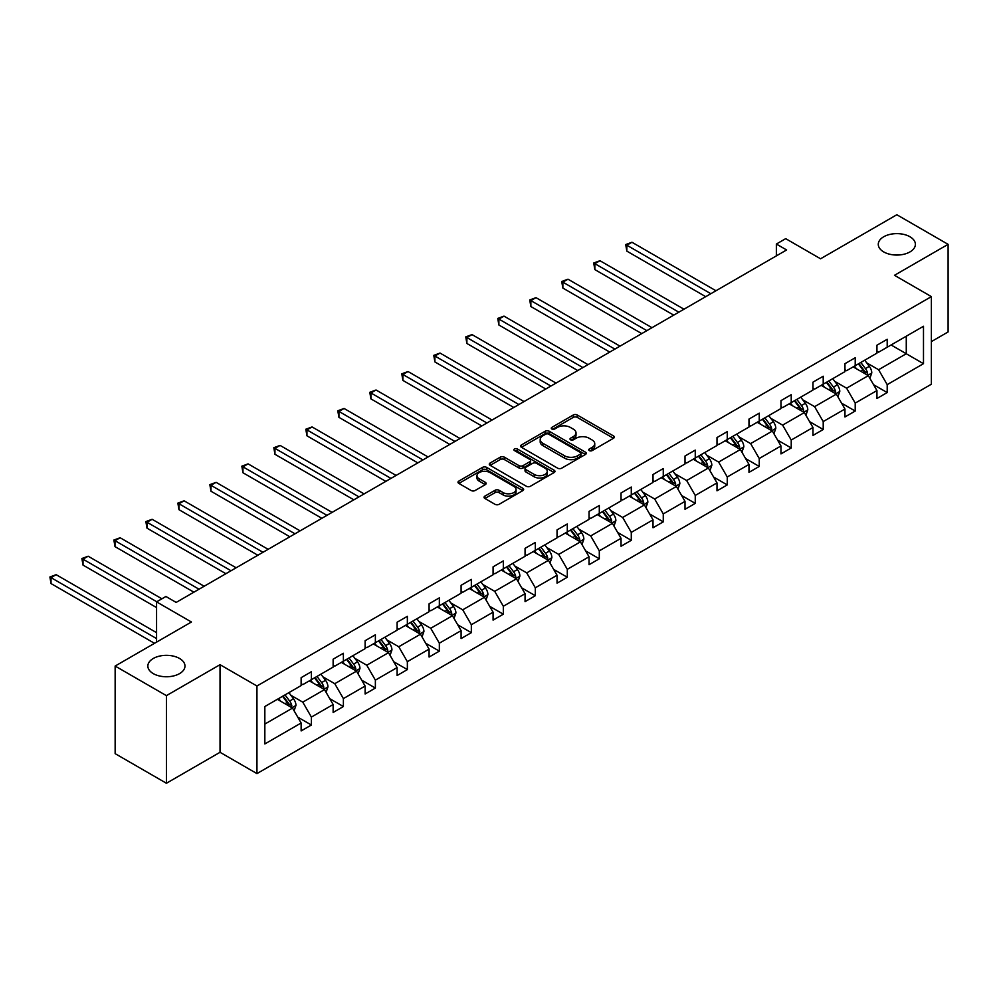 <?xml version="1.0" encoding="UTF-8"?>
<svg xmlns="http://www.w3.org/2000/svg" width="998" height="998" viewBox="0 0 998 998"><rect width="100%" height="100%" fill="white"/><g stroke="black" fill="none" stroke-linecap="round" stroke-linejoin="round"><path stroke-width="1.5" d="M179.54 658.468A18.563 10.716 0 0 0 159.318 656.148A18.563 10.716 0 0 0 147.854 666.053A18.563 10.716 0 0 0 153.293 673.625A18.563 10.716 0 0 0 173.515 675.945A18.563 10.716 0 0 0 184.979 666.053A18.563 10.716 0 0 0 179.54 658.468M909.964 236.763A18.563 10.716 0 0 0 889.729 234.443A18.563 10.716 0 0 0 878.277 244.348A18.563 10.716 0 0 0 883.717 251.92A18.563 10.716 0 0 0 903.939 254.241A18.563 10.716 0 0 0 915.391 244.348A18.563 10.716 0 0 0 909.964 236.763M589.307 450.609A1.996 1.148 0 0 0 592.126 450.609L613.508 438.259A2.844 1.647 0 0 0 614.344 437.099A2.844 1.647 0 0 0 613.508 435.939L577.281 415.018A2.844 1.647 0 0 0 573.251 415.018L551.869 427.369A1.996 1.148 0 0 0 551.283 428.179A1.996 1.148 0 0 0 551.869 429.003A1.996 1.148 0 0 0 554.688 429.003L557.458 427.406A9.107 5.264 0 0 1 570.332 427.406L573.351 429.14A9.107 5.264 0 0 1 576.021 432.858A9.107 5.264 0 0 1 573.351 436.575L570.582 438.172A1.996 1.148 0 0 0 570.008 438.995A1.996 1.148 0 0 0 570.582 439.806A1.996 1.148 0 0 0 573.401 439.806L576.17 438.209A9.107 5.264 0 0 1 589.057 438.209L592.076 439.956A9.107 5.264 0 0 1 594.746 443.673A9.107 5.264 0 0 1 592.076 447.391L589.307 448.988A1.996 1.148 0 0 0 588.72 449.799A1.996 1.148 0 0 0 589.307 450.609L589.307 448.988M931.384 341.603L948.1 331.947L948.1 244.348L896.84 214.745L820.556 258.781L785.688 238.659L776.369 244.048L776.369 255.887M166.417 783.255L220.034 752.292L220.034 664.68L166.417 695.643L166.417 783.255L115.144 753.652L115.144 666.053L191.429 622.004L156.574 601.881L156.574 642.138M166.417 695.643L115.144 666.053M484.891 496.131A2.844 1.647 0 0 0 484.055 497.303A2.844 1.647 0 0 0 484.891 498.464L495.058 504.327A2.844 1.647 0 0 0 499.075 504.327L522.827 490.617A2.844 1.647 0 0 0 523.663 489.457A2.844 1.647 0 0 0 522.827 488.296L486.6 467.376A2.844 1.647 0 0 0 482.57 467.376L458.831 481.086A2.844 1.647 0 0 0 457.995 482.246A2.844 1.647 0 0 0 458.831 483.406L471.106 490.505A2.844 1.647 0 0 0 475.123 490.505L485.29 484.629A2.844 1.647 0 0 0 486.126 483.469A2.844 1.647 0 0 0 485.29 482.308L479.202 478.791A7.61 4.391 0 0 1 476.969 475.684A7.61 4.391 0 0 1 481.672 471.617A7.61 4.391 0 0 1 489.968 472.578L513.82 486.35A7.61 4.391 0 0 1 516.053 489.457A7.61 4.391 0 0 1 511.35 493.511A7.61 4.391 0 0 1 503.054 492.563L499.075 490.268A2.844 1.647 0 0 0 495.058 490.268L484.891 496.131L484.891 498.464M156.574 601.881L165.905 596.492L176.159 602.418L786.611 249.962L776.369 244.048M220.034 664.68L256.948 686L931.384 296.618L931.384 384.218L256.948 773.6L256.948 686M948.1 244.348L894.482 275.298L931.384 296.618M557.657 468.187A2.844 1.647 0 0 0 561.674 468.187L585.427 454.477A2.844 1.647 0 0 0 586.263 453.317A2.844 1.647 0 0 0 585.427 452.156L549.199 431.236A2.844 1.647 0 0 0 545.17 431.236L521.418 444.946A2.844 1.647 0 0 0 520.594 446.106A2.844 1.647 0 0 0 521.418 447.266L557.657 468.187M515.28 451.046A1.996 1.148 0 0 1 517.301 451.321L517.301 448.95L554.127 470.22A2.844 1.647 0 0 1 554.963 471.38A2.844 1.647 0 0 1 554.127 472.541L530.375 486.263A2.844 1.647 0 0 1 526.358 486.263L490.118 465.342L490.118 463.022A2.844 1.647 0 0 0 489.294 464.182A2.844 1.647 0 0 0 490.118 465.342M490.118 463.022L500.285 457.146A2.844 1.647 0 0 1 504.314 457.146L519.01 465.629A2.844 1.647 0 0 0 523.027 465.629L529.776 461.737A2.844 1.647 0 0 0 530.612 460.577A2.844 1.647 0 0 0 529.776 459.417L514.481 450.585A1.996 1.148 0 0 1 513.895 449.774A1.996 1.148 0 0 1 515.13 448.701A1.996 1.148 0 0 1 517.301 448.95M264.844 706.534L301.134 685.576L301.134 677.654L311.388 671.729L311.388 679.663L333.132 667.113L333.132 659.179L343.387 653.266L343.387 661.2L365.118 648.65L365.118 640.716L375.373 634.79L375.373 642.724L397.104 630.175L397.104 622.241L407.359 616.327L407.359 624.261L429.09 611.712L429.09 603.778L439.345 597.852L439.345 605.786L461.088 593.236L461.088 585.302L471.343 579.389L471.343 587.323L493.074 574.773L493.074 566.839L503.329 560.913L503.329 568.848L525.06 556.298L525.06 548.364L535.315 542.45L535.315 550.385L557.046 537.835L557.046 529.901L567.301 523.975L567.301 531.909L589.045 519.359L589.045 511.425L599.299 505.512L599.299 513.446L621.03 500.896L621.03 492.962L631.285 487.036L631.285 494.971L653.016 482.421L653.016 474.499L663.271 468.573L663.271 476.508L685.015 463.958L685.015 456.024L695.257 450.11L695.257 458.032L717.001 445.482L717.001 437.561L727.255 431.635L727.255 439.569L748.987 427.019L748.987 419.085L759.241 413.172L759.241 421.094L780.972 408.544L780.972 400.622L791.227 394.697L791.227 402.631L812.971 390.081L812.971 382.147L823.213 376.234L823.213 384.168L844.957 371.618L844.957 363.684L855.211 357.758L855.211 365.692L876.943 353.142L876.943 345.208L887.197 339.295L887.197 347.229L923.487 326.271L923.487 363.684L887.197 384.642L887.197 392.563L876.943 398.489L876.943 390.555L855.211 403.105L855.211 411.039L844.957 416.952L844.957 409.018L823.213 421.568L823.213 429.502L812.971 435.427L812.971 427.493L791.227 440.043L791.227 447.977L780.972 453.89L780.972 445.956L759.241 458.506L759.241 466.44L748.987 472.366L748.987 464.432L727.255 476.982L727.255 484.916L717.001 490.829L717.001 482.895L695.257 495.445L695.257 503.379L685.015 509.304L685.015 501.37L663.271 513.92L663.271 521.854L653.016 527.767L653.016 519.833L631.285 532.383L631.285 540.317L621.03 546.243L621.03 538.309L599.299 550.859L599.299 558.793L589.045 564.706L589.045 556.772L567.301 569.322L567.301 577.256L557.046 583.181L557.046 575.247L535.315 587.797L535.315 595.719L525.06 601.644L525.06 593.71L503.329 606.26L503.329 614.194L493.074 620.107L493.074 612.186L471.343 624.736L471.343 632.657L461.088 638.583L461.088 630.649L439.345 643.199L439.345 651.133L429.09 657.046L429.09 649.124L407.359 661.674L407.359 669.596L397.104 675.521L397.104 667.587L375.373 680.137L375.373 688.071L365.118 693.984L365.118 686.05L343.387 698.6L343.387 706.534L333.132 712.46L333.132 704.526L311.388 717.075L311.388 725.01L301.134 730.923L301.134 722.989L264.844 743.947L264.844 706.534M309.343 680.848L324.512 689.606L302.781 702.155L290.905 695.307M302.781 702.155L311.388 717.075M324.512 689.606L333.132 704.526M301.134 683.692L302.781 684.64L311.388 679.663M341.328 662.373L356.511 671.143L334.767 683.692L322.903 676.831M334.767 683.692L343.387 698.6M356.511 671.143L365.118 686.05M333.132 665.217L334.767 666.165L343.387 661.2M373.314 643.91L388.496 652.667L366.753 665.217L354.889 658.368M366.753 665.217L375.373 680.137M388.496 652.667L397.104 667.587M365.118 646.754L366.753 647.702L375.373 642.724M405.313 625.434L420.482 634.204L398.751 646.754L386.875 639.893M398.751 646.754L407.359 661.674M420.482 634.204L429.09 649.124M397.104 628.278L398.751 629.227L407.359 624.261M437.299 606.971L452.468 615.729L430.737 628.278L418.873 621.43M430.737 628.278L439.345 643.199M452.468 615.729L461.088 630.649M429.09 609.815L430.737 610.764L439.345 605.786M469.285 588.508L484.467 597.266L462.723 609.815L450.859 602.967M462.723 609.815L471.343 624.736M484.467 597.266L493.074 612.186M461.088 591.34L462.723 592.288L471.343 587.323M501.27 570.033L516.453 578.79L494.709 591.34L482.845 584.491M494.709 591.34L503.329 606.26M516.453 578.79L525.06 593.71M493.074 572.877L494.709 573.825L503.329 568.848M533.269 551.57L548.438 560.327L526.707 572.877L514.831 566.028M526.707 572.877L535.315 587.797M548.438 560.327L557.046 575.247M525.06 554.401L526.707 555.35L535.315 550.385M565.255 533.094L580.424 541.852L558.693 554.401L546.829 547.553M558.693 554.401L567.301 569.322M580.424 541.852L589.045 556.772M557.046 535.938L558.693 536.887L567.301 531.909M597.241 514.631L612.423 523.389L590.679 535.938L578.815 529.09M590.679 535.938L599.299 550.859M612.423 523.389L621.03 538.309M589.045 517.463L590.679 518.411L599.299 513.446M629.227 496.156L644.409 504.926L622.677 517.463L610.801 510.614M622.677 517.463L631.285 532.383M644.409 504.926L653.016 519.833M621.03 499L622.677 499.948L631.285 494.971M661.225 477.693L676.395 486.45L654.663 499L642.787 492.151M654.663 499L663.271 513.92M676.395 486.45L685.015 501.37M653.016 480.537L654.663 481.473L663.271 476.508M693.211 459.217L708.38 467.987L686.649 480.537L674.785 473.676M686.649 480.537L695.257 495.445M708.38 467.987L717.001 482.895M685.015 462.062L686.649 463.01L695.257 458.032M725.197 440.754L740.379 449.512L718.635 462.062L706.771 455.213M718.635 462.062L727.255 476.982M740.379 449.512L748.987 464.432M717.001 443.599L718.635 444.547L727.255 439.569M757.195 422.279L772.365 431.049L750.633 443.599L738.757 436.737M750.633 443.599L759.241 458.506M772.365 431.049L780.972 445.956M748.987 425.123L750.633 426.071L759.241 421.094M789.181 403.816L804.351 412.573L782.619 425.123L770.743 418.274M782.619 425.123L791.227 440.043M804.351 412.573L812.971 427.493M780.972 406.66L782.619 407.608L791.227 402.631M821.167 385.34L836.349 394.11L814.605 406.66L802.741 399.799M814.605 406.66L823.213 421.568M836.349 394.11L844.957 409.018M812.971 388.185L814.605 389.133L823.213 384.168M853.153 366.877L868.335 375.635L846.591 388.185L834.727 381.336M846.591 388.185L855.211 403.105M868.335 375.635L876.943 390.555M844.957 369.722L846.591 370.67L855.211 365.692M891.089 344.971L906.271 353.741L878.589 369.722L866.713 362.86M878.589 369.722L887.197 384.642M923.487 363.684L906.271 353.741L906.271 336.214L923.487 326.271M220.034 752.292L256.948 773.6M876.943 351.246L878.589 352.194L887.197 347.229M264.844 724.061L292.526 708.081L277.357 699.311M292.526 708.081L301.134 722.989M873.562 384.692L887.197 392.563M841.576 403.167L855.211 411.039M809.578 421.63L823.213 429.502M777.592 440.106L791.227 447.977M745.606 458.569L759.241 466.44M713.62 477.044L727.255 484.916M681.622 495.507L695.257 503.379M649.636 513.982L663.271 521.854M617.65 532.445L631.285 540.317M585.664 550.908L599.299 558.793M553.665 569.384L567.301 577.256M521.68 587.847L535.315 595.719M489.694 606.322L503.329 614.194M457.695 624.785L471.343 632.657M425.709 643.261L439.345 651.133M393.723 661.724L407.359 669.596M361.738 680.199L375.373 688.071M329.739 698.662L343.387 706.534M297.753 717.138L311.388 725.01M590.105 450.896L592.076 449.761A9.107 5.264 0 0 0 594.746 446.031L594.746 443.673M576.021 432.858L576.021 435.228A9.107 5.264 0 0 1 573.351 438.945L571.38 440.081M613.471 438.284L577.281 417.389A2.844 1.647 0 0 0 573.251 417.389L552.667 429.277M585.389 454.502L549.199 433.606A2.844 1.647 0 0 0 545.17 433.606L521.455 447.291M580.399 454.127A1.996 1.148 0 0 0 580.986 453.317A1.996 1.148 0 0 0 580.399 452.506L548.601 434.142A1.996 1.148 0 0 0 545.781 434.142L542.862 435.827A9.107 5.264 0 0 0 540.192 439.544A9.107 5.264 0 0 0 542.862 443.262L564.594 455.812A9.107 5.264 0 0 0 577.48 455.812L580.399 454.127L580.399 456.498A1.996 1.148 0 0 0 580.986 455.687L580.986 453.317M540.192 439.544L540.192 441.914A9.107 5.264 0 0 0 542.862 445.632L542.862 443.262M580.399 456.498L577.48 458.182A9.107 5.264 0 0 1 564.594 458.182L542.862 445.632M490.168 465.367L500.285 459.517L500.285 457.146M530.612 460.577L530.612 462.947A2.844 1.647 0 0 1 529.776 464.107L523.027 468A2.844 1.647 0 0 1 519.01 468L504.314 459.517A2.844 1.647 0 0 0 500.285 459.517M517.301 451.321L554.09 472.565M534.254 474.437A7.61 4.391 0 0 0 542.55 475.385A7.61 4.391 0 0 0 547.253 471.33A7.61 4.391 0 0 0 545.02 468.212L536.625 463.371A2.844 1.647 0 0 0 532.595 463.371L525.846 467.264A2.844 1.647 0 0 0 525.023 468.424A2.844 1.647 0 0 0 525.846 469.584L534.254 474.437L534.254 476.807A7.61 4.391 0 0 0 542.55 477.755A7.61 4.391 0 0 0 547.253 473.688L547.253 471.33M525.023 468.424L525.023 470.794A2.844 1.647 0 0 0 525.846 471.954L525.846 469.584M534.254 476.807L525.846 471.954M516.053 489.457L516.053 491.827A7.61 4.391 0 0 1 511.35 495.881A7.61 4.391 0 0 1 503.054 494.933L499.075 492.638A2.844 1.647 0 0 0 495.058 492.638L484.928 498.489M476.969 475.684L476.969 478.054A7.61 4.391 0 0 0 479.202 481.161L479.202 478.791M485.29 482.308L485.29 484.629L479.202 481.161M522.79 490.642L486.6 469.746A2.844 1.647 0 0 0 482.57 469.746L458.868 483.431M869.894 378.342L871.778 372.89A7.685 4.441 -120 0 0 869.32 366.341L864.717 360.203M856.459 368.786L854.463 366.116M715.978 290.755L631.959 242.252L626.831 245.209L626.831 251.122L705.723 296.668M867.2 374.986L867.624 373.215A7.685 4.441 -120 0 0 865.428 368.599L860.825 362.449M858.904 363.559L863.969 370.32A3.917 2.258 60 0 1 864.68 371.518L867.624 373.215M858.367 363.871L862.971 370.021A7.685 4.441 60 0 1 864.879 373.651M626.831 251.122L625.709 244.56L710.85 293.711M625.709 244.56L631.959 242.252M837.896 396.805L839.792 391.366A7.685 4.441 -120 0 0 837.334 384.816L832.731 378.666M824.473 387.249L822.477 384.592M683.979 309.218L599.973 260.715L594.845 263.672L594.845 269.597L673.725 315.143M835.214 393.449L835.638 391.69A7.685 4.441 -120 0 0 833.442 387.062L828.839 380.924M826.905 382.034L831.97 388.796A3.917 2.258 60 0 1 832.681 389.981L835.638 391.69M826.369 382.346L830.972 388.484A7.685 4.441 60 0 1 832.893 392.114M594.845 269.597L593.723 263.023L678.852 312.187M593.723 263.023L599.973 260.715M805.91 415.28L807.794 409.829A7.685 4.441 -120 0 0 805.349 403.279L800.745 397.142M792.487 405.724L790.491 403.055M651.993 327.693L567.987 279.191L562.86 282.147L562.86 288.06L641.739 333.606M803.215 411.925L803.652 410.153A7.685 4.441 -120 0 0 801.444 405.537L796.841 399.387M794.919 400.497L799.984 407.259A3.917 2.258 60 0 1 800.695 408.456L803.652 410.153M794.383 400.809L798.986 406.959A7.685 4.441 60 0 1 800.907 410.59M562.86 288.06L561.724 281.498L646.866 330.65M561.724 281.498L567.987 279.191M773.924 433.743L775.808 428.292A7.685 4.441 -120 0 0 773.35 421.755L768.747 415.605M760.501 424.187L758.505 421.53M620.008 346.156L535.988 297.654L530.861 300.61L530.861 306.536L609.753 352.082M771.229 430.388L771.654 428.629A7.685 4.441 -120 0 0 769.458 424L764.855 417.863M762.934 418.973L767.998 425.734A3.917 2.258 60 0 1 768.71 426.919L771.654 428.629M762.397 419.272L767 425.422A7.685 4.441 60 0 1 768.909 429.053M530.861 306.536L529.738 299.961L614.88 349.113M529.738 299.961L535.988 297.654M741.938 452.219L743.822 446.767A7.685 4.441 -120 0 0 741.364 440.218L736.761 434.08M728.503 442.663L726.507 439.993M588.009 364.632L504.002 316.129L498.875 319.086L498.875 324.999L577.767 370.545M739.244 448.863L739.668 447.092A7.685 4.441 -120 0 0 737.472 442.476L732.869 436.326M730.948 437.436L736.013 444.197A3.917 2.258 60 0 1 736.724 445.395L739.668 447.092M730.411 437.748L735.015 443.898A7.685 4.441 60 0 1 736.923 447.516M498.875 324.999L497.752 318.437L582.894 367.588M497.752 318.437L504.002 316.129M709.94 470.682L711.836 465.23A7.685 4.441 -120 0 0 709.378 458.693L704.775 452.543M696.517 461.126L694.521 458.469M556.023 383.095L472.017 334.592L466.889 337.549L466.889 343.474L545.769 389.02M707.245 467.326L707.682 465.567A7.685 4.441 -120 0 0 705.486 460.939L700.883 454.789M698.949 455.911L704.014 462.673A3.917 2.258 60 0 1 704.725 463.858L707.682 465.567M698.413 456.211L703.016 462.361A7.685 4.441 60 0 1 704.937 465.991M466.889 343.474L465.754 336.9L550.896 386.051M465.754 336.9L472.017 334.592M677.954 489.145L679.838 483.706A7.685 4.441 -120 0 0 677.393 477.156L672.789 471.019M664.531 479.601L662.535 476.932M524.037 401.57L440.031 353.055L434.903 356.024L434.903 361.937L513.783 407.483M675.259 485.801L675.696 484.03A7.685 4.441 -120 0 0 673.488 479.414L668.885 473.264M666.963 474.374L672.028 481.136A3.917 2.258 60 0 1 672.739 482.333L675.696 484.03M666.427 474.686L671.03 480.824A7.685 4.441 60 0 1 672.951 484.454M434.903 361.937L433.768 355.375L518.91 404.527M433.768 355.375L440.031 353.055M645.968 507.62L647.852 502.169A7.685 4.441 -120 0 0 645.394 495.632L640.791 489.482M632.532 498.064L630.536 495.407M492.051 420.033L408.032 371.53L402.905 374.487L402.905 380.413L481.797 425.959M643.273 504.264L643.698 502.505A7.685 4.441 -120 0 0 641.502 497.877L636.899 491.727M634.978 492.85L640.042 499.611A3.917 2.258 60 0 1 640.753 500.796L643.698 502.505M634.441 493.149L639.044 499.299A7.685 4.441 60 0 1 640.953 502.93M402.905 380.413L401.782 373.838L486.924 422.99M401.782 373.838L408.032 371.53M613.982 526.083L615.866 520.644A7.685 4.441 -120 0 0 613.408 514.095L608.805 507.957M600.547 516.54L598.551 513.87M460.053 438.509L376.046 389.993L370.919 392.963L370.919 398.876L449.811 444.422M611.287 522.727L611.712 520.968A7.685 4.441 -120 0 0 609.516 516.353L604.913 510.203M602.979 511.313L608.056 518.074A3.917 2.258 60 0 1 608.768 519.259L611.712 520.968M602.455 511.625L607.058 517.762A7.685 4.441 60 0 1 608.967 521.393M370.919 398.876L369.796 392.301L454.926 441.465M369.796 392.301L376.046 389.993M581.984 544.559L583.867 539.107A7.685 4.441 -120 0 0 581.422 532.57L576.819 526.42M568.561 535.003L566.565 532.346M428.067 456.972L344.061 408.469L338.933 411.426L338.933 417.351L417.813 462.885M579.289 541.203L579.726 539.444A7.685 4.441 -120 0 0 577.53 534.816L572.927 528.666M570.993 529.776L576.058 536.55A3.917 2.258 60 0 1 576.769 537.735L579.726 539.444M570.457 530.088L575.06 536.238A7.685 4.441 60 0 1 576.981 539.868M338.933 417.351L337.798 410.777L422.94 459.928M337.798 410.777L344.061 408.469M549.998 563.022L551.882 557.583A7.685 4.441 -120 0 0 549.436 551.033L544.833 544.896M536.575 553.478L534.579 550.809M396.081 475.435L312.062 426.932L306.947 429.901L306.947 435.814L385.827 481.36M547.303 559.666L547.74 557.907A7.685 4.441 -120 0 0 545.532 553.279L540.928 547.141M539.007 548.251L544.072 555.013A3.917 2.258 60 0 1 544.783 556.198L547.74 557.907M538.471 548.563L543.074 554.701A7.685 4.441 60 0 1 544.995 558.331M306.947 435.814L305.812 429.24L390.954 478.404M305.812 429.24L312.062 426.932M518.012 581.497L519.896 576.046A7.685 4.441 -120 0 0 517.438 569.509L512.835 563.359M504.576 571.941L502.58 569.272M364.095 493.91L280.076 445.407L274.949 448.364L274.949 454.29L353.841 499.823M515.317 578.141L515.741 576.37A7.685 4.441 -120 0 0 513.546 571.754L508.943 565.604M507.021 566.714L512.086 573.488A3.917 2.258 60 0 1 512.797 574.673L515.741 576.37M506.485 567.026L511.088 573.176A7.685 4.441 60 0 1 512.997 576.807M274.949 454.29L273.826 447.715L358.968 496.867M273.826 447.715L280.076 445.407M486.026 599.96L487.91 594.521A7.685 4.441 -120 0 0 485.452 587.972L480.849 581.822M472.59 590.417L470.594 587.747M332.097 512.373L248.09 463.87L242.963 466.839L242.963 472.753L321.843 518.299M483.331 596.604L483.756 594.845A7.685 4.441 -120 0 0 481.56 590.217L476.957 584.08M475.023 585.19L480.1 591.951A3.917 2.258 60 0 1 480.811 593.136L483.756 594.845M474.487 585.502L479.102 591.639A7.685 4.441 60 0 1 481.011 595.27M242.963 472.753L241.84 466.178L326.97 515.342M241.84 466.178L248.09 463.87M454.028 618.436L455.911 612.984A7.685 4.441 -120 0 0 453.466 606.447L448.863 600.297M440.605 608.88L438.609 606.21M300.111 530.849L216.104 482.346L210.977 485.302L210.977 491.228L289.857 536.762M451.333 615.08L451.77 613.308A7.685 4.441 -120 0 0 449.562 608.693L444.958 602.543M443.037 603.653L448.102 610.414A3.917 2.258 60 0 1 448.813 611.612L451.77 613.308M442.501 603.965L447.104 610.115A7.685 4.441 60 0 1 449.025 613.745M210.977 491.228L209.842 484.654L294.984 533.805M209.842 484.654L216.104 482.346M422.042 636.899L423.925 631.46A7.685 4.441 -120 0 0 421.48 624.91L416.865 618.76M408.619 627.343L406.623 624.686M268.125 549.312L184.106 500.809L178.979 503.765L178.979 509.691L257.871 555.237M419.347 633.543L419.784 631.784A7.685 4.441 -120 0 0 417.576 627.156L412.972 621.018M411.051 622.128L416.116 628.89A3.917 2.258 60 0 1 416.827 630.075L419.784 631.784M410.515 622.44L415.118 628.578A7.685 4.441 60 0 1 417.027 632.208M178.979 509.691L177.856 503.117L262.998 552.281M177.856 503.117L184.106 500.809M390.056 655.374L391.94 649.923A7.685 4.441 -120 0 0 389.482 643.373L384.879 637.235M376.62 645.818L374.624 643.149M236.139 567.787L152.12 519.284L146.993 522.241L146.993 528.154L225.885 573.7M387.361 652.018L387.785 650.247A7.685 4.441 -120 0 0 385.59 645.631L380.986 639.481M379.065 640.591L384.13 647.353A3.917 2.258 60 0 1 384.841 648.55L387.785 650.247M378.529 640.903L383.132 647.053A7.685 4.441 60 0 1 385.041 650.684M146.993 528.154L145.87 521.592L231.012 570.744M145.87 521.592L152.12 519.284M358.057 673.837L359.954 668.398A7.685 4.441 -120 0 0 357.496 661.849L352.893 655.698M344.634 664.281L342.638 661.624M204.141 586.25L120.134 537.747L115.007 540.704L115.007 546.63L193.886 592.176M355.375 670.481L355.799 668.722A7.685 4.441 -120 0 0 353.604 664.094L349.001 657.956M347.067 659.067L352.132 665.828A3.917 2.258 60 0 1 352.843 667.013L355.799 668.722M346.531 659.366L351.134 665.516A7.685 4.441 60 0 1 353.055 669.147M115.007 546.63L113.884 540.055L199.014 589.207M113.884 540.055L120.134 537.747M326.072 692.313L327.955 686.861A7.685 4.441 -120 0 0 325.51 680.312L320.907 674.174M312.648 682.757L310.652 680.087M161.901 598.8L88.148 556.223L83.021 559.179L83.021 565.093L156.574 607.57M323.377 688.957L323.814 687.185A7.685 4.441 -120 0 0 321.606 682.57L317.002 676.419M315.081 677.53L320.146 684.291A3.917 2.258 60 0 1 320.857 685.489L323.814 687.185M314.545 677.842L319.148 683.992A7.685 4.441 60 0 1 321.069 687.61M83.021 565.093L81.886 558.531L156.773 601.757M81.886 558.531L88.148 556.223M294.086 710.776L295.969 705.324A7.685 4.441 -120 0 0 293.512 698.787L288.909 692.637M280.663 701.22L278.667 698.563M156.574 632.657L56.15 574.686L51.023 577.642L51.023 583.568L154.515 643.323M291.391 707.42L291.815 705.661A7.685 4.441 -120 0 0 289.62 701.033L285.016 694.895M283.095 696.005L288.16 702.767A3.917 2.258 60 0 1 288.871 703.952L291.815 705.661M282.559 696.305L287.162 702.455A7.685 4.441 60 0 1 289.071 706.085M51.023 583.568L49.9 576.994L156.574 638.583M49.9 576.994L56.15 574.686M592.076 449.761L592.076 447.391M570.582 439.806L570.582 438.172M573.351 438.945L573.351 436.575M551.869 429.003L551.869 427.369M573.251 417.389L573.251 415.018M577.281 417.389L577.281 415.018M613.508 438.259L613.508 435.939M521.418 447.266L521.418 444.946M545.17 433.606L545.17 431.236M549.199 433.606L549.199 431.236M585.427 454.477L585.427 452.156M564.594 458.182L564.594 455.812M577.48 458.182L577.48 455.812M504.314 459.517L504.314 457.146M519.01 468L519.01 465.629M523.027 468L523.027 465.629M529.776 464.107L529.776 461.737M554.127 472.541L554.127 470.22M495.058 492.638L495.058 490.268M499.075 492.638L499.075 490.268M503.054 494.933L503.054 492.563M458.831 483.406L458.831 481.086M482.57 469.746L482.57 467.376M486.6 469.746L486.6 467.376M522.827 490.617L522.827 488.296M867.773 375.323L871.728 373.04M865.428 368.599L869.32 366.341M860.787 371.281L862.971 370.021M835.788 393.786L839.742 391.503M833.442 387.062L837.334 384.816M828.789 389.744L830.972 388.484M803.802 412.261L807.744 409.978M801.444 405.537L805.349 403.279M796.803 408.219L798.986 406.959M771.816 430.724L775.758 428.441M769.458 424L773.35 421.755M764.817 426.682L767 425.422M739.817 449.2L743.772 446.917M737.472 442.476L741.364 440.218M732.819 445.158L735.015 443.898M707.832 467.663L711.774 465.38M705.486 460.939L709.378 458.693M700.833 463.621L703.016 462.361M675.846 486.126L679.788 483.855M673.488 479.414L677.393 477.156M668.847 482.096L671.03 480.824M643.86 504.601L647.802 502.318M641.502 497.877L645.394 495.632M636.861 500.559L639.044 499.299M611.861 523.064L615.816 520.794M609.516 516.353L613.408 514.095M604.863 519.035L607.058 517.762M579.875 541.54L583.818 539.257M577.53 534.816L581.422 532.57M572.877 537.498L575.06 536.238M547.89 560.003L551.832 557.732M545.532 553.279L549.436 551.033M540.891 555.961L543.074 554.701M515.891 578.478L519.846 576.195M513.546 571.754L517.438 569.509M508.905 574.436L511.088 573.176M483.905 596.941L487.86 594.671M481.56 590.217L485.452 587.972M476.907 592.899L479.102 591.639M451.919 615.417L455.861 613.134M449.562 608.693L453.466 606.447M444.921 611.375L447.104 610.115M419.933 633.88L423.876 631.597M417.576 627.156L421.48 624.91M412.935 629.838L415.118 628.578M387.935 652.355L391.89 650.072M385.59 645.631L389.482 643.373M380.949 648.313L383.132 647.053M355.949 670.818L359.904 668.535M353.604 664.094L357.496 661.849M348.951 666.776L351.134 665.516M323.963 689.294L327.905 687.011M321.606 682.57L325.51 680.312M316.965 685.252L319.148 683.992M291.977 707.757L295.919 705.474M289.62 701.033L293.512 698.787M284.979 703.715L287.162 702.455"/></g></svg>
